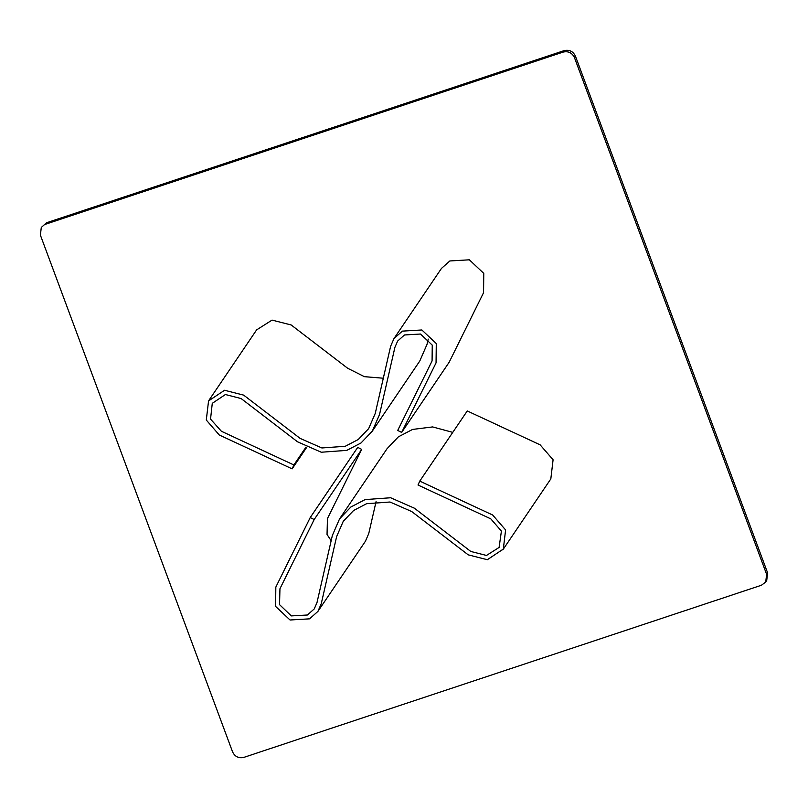 <?xml version="1.0" encoding="UTF-8"?>
<svg xmlns="http://www.w3.org/2000/svg" width="808" height="808" viewBox="0 0 808 808"><rect width="100%" height="100%" fill="white"/><g stroke="black" fill="none" stroke-linecap="round" stroke-linejoin="round"><path stroke-width="1.21" d="M564.156 50.611L563.166 52.076C568.317 50.944 572.064 52.773 574.427 57.54L766.61 574.306L765.731 582.002L766.721 580.538L767.6 572.842L575.417 56.085C573.054 51.308 569.307 49.49 564.156 50.611L46.551 222.766L41.279 227.462L46.551 222.766M563.166 52.076L45.561 224.22M765.731 582.002L761.449 585.234L243.844 757.389C238.693 758.51 234.946 756.692 232.583 751.915L40.4 235.158L41.279 227.462M314.181 519.544L310.232 517.544L275.831 587.103L275.609 606.424L290.032 619.999L309.555 618.847L317.918 611.404L321.251 603.727L336.643 536.542L343.249 521.322L353.611 510.484L366.62 503.697L390.001 502.01L411.747 511.565L468.216 554.844L487.345 559.712L503.334 549.056L505.596 529.937L492.638 514.999L419.756 481.114L418.009 485.012L490.81 518.867L501.414 531.088L499.102 547.44L486.477 555.45L470.822 551.47L414.363 508.181L390.618 497.748L365.095 499.596L350.884 507L339.582 518.837L332.361 535.452L316.999 602.546L314.251 608.919L307.394 615.009L291.324 615.908L279.538 604.636L279.952 588.739L314.181 519.544L361.681 449.379L357.732 447.38L310.232 517.544M452.763 432.371L432.623 426.927L412.595 429.432L398.384 436.835L387.072 448.682L339.582 518.837M331.159 540.724L327.038 534.472L327.452 518.574L361.681 449.379M317.918 611.404L365.418 541.239L368.751 533.563L376.074 501.606M502.778 549.925L550.824 478.902L553.086 459.772L540.128 444.834L467.256 410.959L419.756 481.114M397.708 430.432L432.078 360.934L432.25 345.127L420.453 334.027L404.485 334.966L397.637 341.057L394.91 347.339L379.528 414.524L372.306 431.139L361.004 442.976L346.794 450.379L321.271 452.228L297.526 441.794L241.137 398.566L225.402 394.526L212.272 403.344L210.545 419.11L221.392 431.26L293.88 464.964L292.132 468.862L219.251 434.977L206.292 420.039L208.555 400.919L224.543 390.264L243.673 395.132L300.142 438.411L321.887 447.965L345.269 446.279L358.277 439.501L368.64 428.654L375.245 413.433L390.638 346.248L393.971 338.572L402.334 331.129L421.857 329.977L436.28 343.551L436.057 362.873L401.657 432.431L397.708 430.432M293.88 464.964L305.969 447.117M428.23 339.087L427.018 344.359L419.806 360.974L372.306 431.139M209.11 400.051L256.611 329.896L272.044 320.099L291.173 324.968L347.642 368.246L364.398 376.669L383.315 378.215M393.971 338.572L441.471 268.408L449.834 260.964L469.347 259.812L483.77 273.387L483.558 292.708L449.147 362.267L401.657 432.431M292.132 468.862L306.626 447.44M766.61 574.306L767.6 572.842M575.417 56.085L574.427 57.54"/></g></svg>
